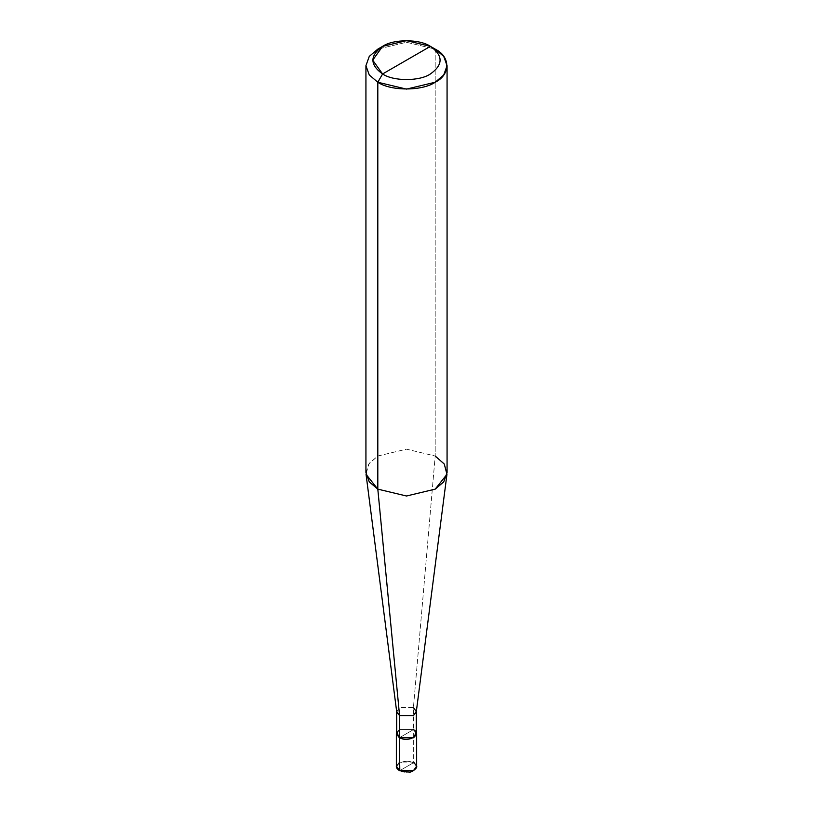 <?xml version="1.0" encoding="UTF-8"?>
<svg xmlns="http://www.w3.org/2000/svg" width="813" height="813" viewBox="0 0 813 813"><rect width="100%" height="100%" fill="white"/><g stroke="black" fill="none" stroke-linecap="round" stroke-linejoin="round"><path stroke-width="0.61" stroke-dasharray="4.07 3.05" d="M413.675 729.495L416.307 732.137L413.675 729.495L399.325 729.495L396.693 732.137L399.325 729.495L413.675 729.495L406.5 733.641L413.675 729.495L413.675 762.066L399.325 762.066L396.358 766.212L399.325 762.066L413.675 762.066L413.675 729.495M399.325 737.777L406.5 733.641L399.325 737.777M399.803 770.622L413.197 762.899C404.935 757.706 390.809 765.856 399.803 770.622C390.809 765.856 404.935 757.706 413.197 762.899L399.803 770.622C408.065 775.815 422.191 767.665 413.197 762.899C422.191 767.665 408.065 775.815 399.803 770.622M413.675 762.066L416.642 766.212M396.693 733.641L399.569 729.637L413.431 729.637L399.569 737.645L413.431 729.637L399.569 729.637M396.724 711.975L399.569 707.554L413.431 707.554L413.431 729.637L413.431 707.554L399.569 707.554L396.693 711.771M365.931 472.587L369.275 463.278L377.811 456.022L406.5 449.162L435.189 456.022L413.431 707.554L435.189 456.022L406.5 449.162L377.811 456.022L368.716 464.06L366.043 474.325M435.189 49.126L435.189 456.022L435.189 49.126L406.5 42.266L377.811 49.126L406.5 42.266L435.189 49.126L430.402 46.361M413.431 729.637L416.307 733.641M413.431 707.554L416.276 711.975M435.189 456.022L443.725 463.278L447.069 472.587"/><path stroke-width="1.22" d="M396.358 733.641L396.358 766.212C396.083 767.482 397.12 768.966 399.468 770.663L409.376 772.106C411.683 772.563 417.862 767.828 416.642 766.212L413.675 770.348L399.325 770.348L399.325 737.777L396.693 732.137L396.358 733.641L399.325 737.777L413.675 737.777L416.642 733.641L416.307 732.137L413.675 737.777L399.325 737.777L399.803 770.622L396.358 766.212L399.325 770.348L413.675 770.348L416.642 766.212L413.675 762.066M399.569 729.637L399.569 715.562L377.811 489.141L377.811 82.245L382.598 73.963C393.35 81.412 419.65 81.412 430.402 73.963C443.298 64.766 443.298 55.569 430.402 46.361L382.598 73.963C369.702 64.766 369.702 55.569 382.598 46.361C393.35 38.922 419.65 38.922 430.402 46.361C443.298 55.569 443.298 64.766 430.402 73.963C419.65 81.412 393.35 81.412 382.598 73.963L430.402 46.361L406.5 40.65L382.598 46.361L372.7 60.162L382.598 73.963L377.811 82.245L377.811 489.141L399.569 715.562L399.569 737.645L396.693 733.641L396.693 711.558L399.569 715.562L396.724 711.975L366.043 474.325L377.811 489.141L369.275 481.885L365.931 472.587L365.931 65.69L369.275 74.989L377.811 82.245L369.275 74.989L365.931 65.69L369.275 56.382L377.811 49.126L369.275 56.382L365.931 65.69M447.069 65.69L443.725 56.382L435.189 49.126C450.656 56.575 450.656 74.796 435.189 82.245C422.272 91.178 390.728 91.178 377.811 82.245L406.5 89.105L435.189 82.245L443.725 74.989L447.069 65.69L447.069 472.587L443.725 481.885L435.189 489.141L406.5 496.001L377.811 489.141L406.5 496.001L435.189 489.141L446.957 474.325L416.276 711.975L413.431 715.562L399.569 715.562L413.431 715.562L416.307 711.558L416.307 733.641L413.431 737.645L399.569 737.645C408.126 743.021 422.75 734.576 413.431 729.637M416.307 711.558L413.431 707.554M446.957 474.325L444.284 464.06L435.189 456.022M435.189 49.126L430.402 46.361L435.189 49.126M416.642 766.212L416.642 733.641M377.811 49.126L382.598 46.371"/></g></svg>
